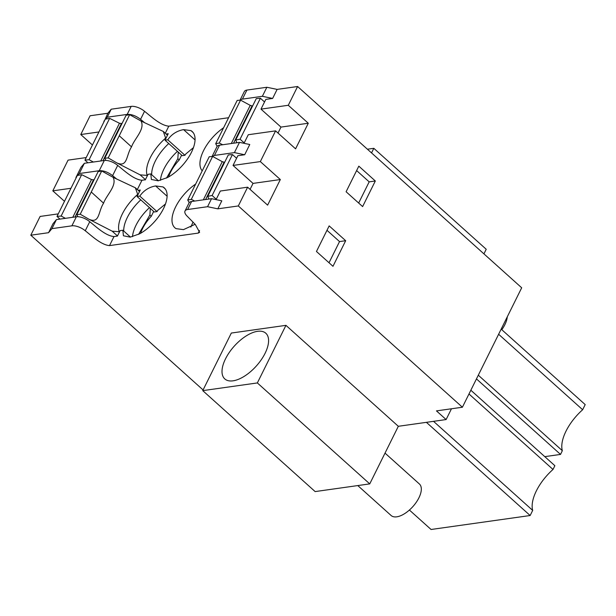<?xml version="1.0" encoding="UTF-8"?>
<svg xmlns="http://www.w3.org/2000/svg" width="616" height="616" viewBox="0 0 616 616"><rect width="100%" height="100%" fill="white"/><g stroke="black" fill="none" stroke-linecap="round" stroke-linejoin="round"><path stroke-width="0.92" d="M409.409 510.04L431.069 529.49L530.145 515.523L532.686 510.395A37.129 17.941 131.9 0 1 553.006 469.461L554.87 465.704L470.84 390.228M193.039 222.03L190.845 227.096M345.676 240.71L332.971 266.305L316.462 251.482L329.167 225.887L345.676 240.71L339.531 241.58L329.021 262.755M339.531 241.58L326.981 230.299M203.088 389.951L30.8 235.204L48.548 232.702L53.038 223.662L56.418 219.604L76.369 216.786A10.588 4.62 26.4 0 1 89.743 221.721C96.15 226.75 105.621 235.866 113.999 236.559L117.41 236.09L120.12 230.623L122.854 230.238L123.423 235.782L130.222 237.129L139.778 233.757A31.893 15.415 -48.1 0 0 162.847 209.887A31.893 15.415 -48.1 0 0 164.233 187.811A31.893 15.415 -48.1 0 0 163.024 186.925L155.632 185.94C148.949 187.149 143.667 190.544 139.794 196.111L137.06 196.496L140.279 190.013L138.161 190.305M56.418 219.604L51.929 228.644L71.879 225.833A10.588 4.62 26.4 0 1 85.254 230.761L89.743 221.721M207.561 206.707L211.542 198.683L221.814 200.824L217.833 208.839L207.561 206.707L187.611 209.517A10.588 4.62 -153.6 0 0 185.023 211.003A10.588 4.62 -153.6 0 0 187.349 216.37L195.364 224.563L199.607 232.309L198.244 233.094L109.509 245.607C101.109 244.906 91.661 235.797 85.254 230.761M211.542 198.683L191.591 201.501A10.588 4.62 -153.6 0 0 189.004 202.987L185.023 211.003M48.548 232.702L51.929 228.644M137.06 196.496L154.3 211.981L157.026 211.596L157.788 210.325L165.481 203.958M157.026 211.596L139.794 196.111M130.484 237.091L122.854 230.238M195.557 184.13A31.893 15.415 -48.1 0 0 174.859 227.758A31.893 15.415 -48.1 0 0 176.068 228.644L183.46 229.629L195.118 224.293M249.765 144.514L244.683 154.747L234.411 152.614L214.46 155.424L212.158 156.487M244.683 154.747L237.861 155.709L233.033 165.434L253.03 183.399L250.065 189.366M216.062 199.623L220.328 191.037L247.632 187.187L267.621 205.143L280.334 179.549L253.03 183.399M280.334 179.549L260.337 161.592L233.033 165.434M247.632 187.187L238.315 205.952L217.833 208.839M426.395 422.337L530.145 515.523M468.976 393.986L553.006 469.461M433.533 421.336L532.686 510.395M398.329 426.295L285.94 325.348L231.331 333.048L202.749 390.636L315.138 491.583L369.746 483.883L398.329 426.295L446.115 419.558L451.466 408.778M238.315 205.952L462.4 407.23L436.459 410.887L446.115 419.558M58.258 213.875L40.117 216.439L30.8 235.204M70.963 188.28L52.822 190.845L64.495 201.324M76.299 177.531L76.815 176.499M77.731 175.398L79.287 173.527L99.238 170.717L104.32 160.483A10.588 4.62 26.4 0 1 117.695 165.411C124.101 170.44 133.556 179.549 141.95 180.257L145.368 179.78M116.871 179.187L112.612 175.645C108.046 172.126 103.588 170.478 99.238 170.717M202.171 170.801A31.893 15.415 131.9 0 1 223.508 127.82M165.281 133.249L168.799 126.165L228.513 117.741M193.193 132.609L190.975 130.615L183.583 129.63C176.9 130.846 171.625 134.234 167.744 139.801L165.011 140.186L168.23 133.703L166.12 133.995M190.975 130.615A31.893 15.415 131.9 0 1 192.184 131.501A31.893 15.415 131.9 0 1 190.798 153.576A31.893 15.415 131.9 0 1 167.729 177.446L158.173 180.819L151.382 179.464L150.804 173.928L148.071 174.313L145.268 179.949A35.89 17.34 131.9 0 1 145.184 179.795M234.411 152.614L239.493 142.373L219.542 145.191A10.588 4.62 -153.6 0 0 216.955 146.677L212.081 156.495M260.337 161.592L275.583 130.877L295.58 148.833L308.285 123.239L288.288 105.282L297.605 86.51L521.69 287.788L462.4 407.23M244.013 143.312L248.279 134.727L275.583 130.877M375.321 180.989L358.812 166.158L346.107 191.753L362.616 206.583L375.321 180.989L369.176 181.851L356.625 170.578M483.93 253.869L486.217 249.264L373.82 148.31L367.413 149.218M52.822 190.845L68.068 160.129L86.209 157.573M104.258 121.221L107.839 113.259L90.09 115.762L80.773 134.534L92.446 145.014M104.32 160.483L84.369 163.294L80.989 167.352L75.907 177.593M84.369 163.294L79.287 173.527M478.301 375.198L562.331 450.673A37.129 17.941 131.9 0 1 582.651 409.74L585.2 404.612L501.17 329.137M562.331 450.673L560.529 454.423L544.783 456.641M476.461 378.909L560.529 454.423M498.621 334.257L582.651 409.74M107.839 113.259L111.219 109.201L131.169 106.391A10.588 4.62 -153.6 0 1 144.544 111.319C150.951 116.339 160.383 125.448 168.799 126.165M278.016 133.056L280.981 127.089L260.984 109.124L265.812 99.399L272.634 98.437L262.362 96.304L242.411 99.114L246.9 90.075A10.588 4.62 -153.6 0 0 244.313 91.561L240.032 100.185M246.9 90.075L266.851 87.264L277.123 89.397L297.605 86.51M103.858 121.283L104.766 120.189M105.683 119.088L107.238 117.217L111.219 109.201M80.773 134.534L98.914 131.97M167.744 139.801L184.977 155.286L185.739 154.015L193.439 147.648M184.977 155.286L182.251 155.671L165.011 140.186M158.435 180.781L150.804 173.928M144.829 122.877L140.564 119.335C135.997 115.816 131.539 114.168 127.189 114.407L107.238 117.217M369.176 181.851L358.666 203.034M260.984 109.124L288.288 105.282M272.634 98.437L277.123 89.397M280.981 127.089L308.285 123.239M262.362 96.304L266.851 87.264M242.411 99.114A10.588 4.62 -153.6 0 0 240.109 100.177M249.773 144.514L239.493 142.373M285.94 325.348L257.357 382.936L369.746 483.883M257.357 382.936L202.749 390.636M225.502 358.858A30.7 14.838 -48.1 0 0 224.778 378.909A30.7 14.838 -48.1 0 0 265.096 353.284A30.7 14.838 -48.1 0 0 265.812 333.233A30.7 14.838 -48.1 0 0 225.502 358.858M371.54 152.914L373.82 148.31M385.023 453.114L419.411 483.999A21.175 10.233 131.9 0 1 418.818 498.013A21.175 10.233 131.9 0 1 404.373 513.806A21.175 10.233 131.9 0 1 391.114 515.507L357.788 485.57M501.809 329.714A21.175 10.233 -48.1 0 0 507.268 316.847M117.479 235.936L112.166 231.162L119.558 231.755M153.684 211.427L151.274 216.278L149.881 215.023L150.319 208.4M149.881 215.023L138.538 234.396M137.869 194.864L135.335 187.764L113.098 177.331C117.394 185.516 106.299 195.164 103.58 203.195C98.075 211.596 99.815 223.924 89.089 219.319L112.166 231.162M59.975 219.104L56.995 216.424L61.146 216.031L65.396 218.334M89.089 219.319L80.234 214.214L76.838 214.537L77.855 216.724M76.838 214.537L98.136 171.625L101.709 170.971L80.234 214.214M94.056 179.849L91.514 179.572L72.788 217.294M61.146 216.031L81.674 174.667L91.514 179.572M81.674 174.667L77.323 175.468L56.995 216.424M151.274 216.278A27.527 13.306 -48.1 0 0 140.602 233.295M139.524 191.53L135.335 187.764M101.709 170.971L113.098 177.331M236.59 158.274L232.448 154.554L228.305 154.947L207.769 196.311L208.901 199.06M212.612 156.441L191.314 199.353L187.741 200.007L209.217 156.764L212.612 156.441L222.284 161.685L203.342 199.846M205.598 199.522L224.124 162.201L222.284 161.685M224.124 162.201L224.732 162.139M191.314 199.353L194.733 201.055M207.769 196.311L212.12 195.511L232.448 154.554M212.12 195.511L216.262 199.222M187.741 200.007L189.204 202.664M145.438 179.626L140.125 174.852L147.509 175.445M181.635 155.117L179.225 159.968L177.832 158.712L178.27 152.09M177.832 158.712L166.489 178.086M165.82 138.554L163.286 131.454L141.049 121.021C145.353 129.206 134.257 138.854 131.531 146.885L119.258 135.751L108.185 157.904L104.789 158.227L105.806 160.414M131.524 146.901C126.026 155.286 127.766 167.614 117.04 163.009L140.125 174.852M87.926 162.793L84.946 160.114L89.097 159.721L93.355 162.023M117.04 163.009L108.185 157.904M104.789 158.227L126.088 115.315L129.66 114.661L119.258 135.751M122.006 123.539L119.466 123.262L100.739 160.984M89.097 159.721L109.633 118.357L119.466 123.262M109.633 118.357L105.282 119.157L84.946 160.114M179.225 159.968A27.527 13.306 -48.1 0 0 168.553 176.984M167.475 135.22L163.286 131.454M129.66 114.661L141.049 121.021M264.541 101.963L260.406 98.244L256.256 98.637L235.72 140.001L236.852 142.75M240.563 100.131L219.265 143.043L215.692 143.697L237.168 100.454L240.563 100.131L250.235 105.374L231.293 143.536M233.549 143.212L252.075 105.89L250.235 105.374M252.075 105.89L252.683 105.829M219.265 143.043L222.692 144.745M235.72 140.001L240.078 139.201L260.406 98.244M240.078 139.201L244.213 142.912M215.692 143.697L217.155 146.354M76.369 216.786L71.879 225.833M191.591 201.501L187.611 209.517M155.632 185.94L167.105 196.25M165.242 188.919L163.024 186.925M199.515 230.538L198.244 233.094M109.509 245.607L113.999 236.559M112.612 175.645L117.695 165.411M137.329 189.559L141.95 180.257M219.542 145.191L214.46 155.424M195.056 139.94L183.583 129.63M140.564 119.335L144.544 111.319M127.189 114.407L131.169 106.391M149.48 207.654A31.762 15.346 -48.1 0 0 136.013 225.256A31.762 15.346 -48.1 0 0 132.471 236.644M140.794 199.854A31.762 15.346 -48.1 0 0 140.41 200.208A31.762 15.346 -48.1 0 0 127.327 217.456A31.762 15.346 -48.1 0 0 123.716 231.015M119.173 231.724A33.148 16.024 131.9 0 1 119.011 231.185A33.148 16.024 131.9 0 1 122.353 213.914A33.148 16.024 -48.1 0 1 136.952 195.056A33.148 16.024 -48.1 0 1 137.699 194.386M75.044 216.978L93.416 179.964M91.307 192.061L103.58 203.195M177.431 151.344A31.762 15.346 -48.1 0 0 163.964 168.946A31.762 15.346 -48.1 0 0 160.422 180.334M168.746 143.543A31.762 15.346 -48.1 0 0 168.368 143.898A31.762 15.346 -48.1 0 0 155.278 161.146A31.762 15.346 -48.1 0 0 151.667 174.705M147.124 175.414A33.148 16.024 131.9 0 1 146.97 174.875A33.148 16.024 131.9 0 1 150.304 157.604A33.148 16.024 -48.1 0 1 164.903 138.746A33.148 16.024 -48.1 0 1 165.658 138.084M102.995 160.668L121.367 123.654"/></g></svg>
